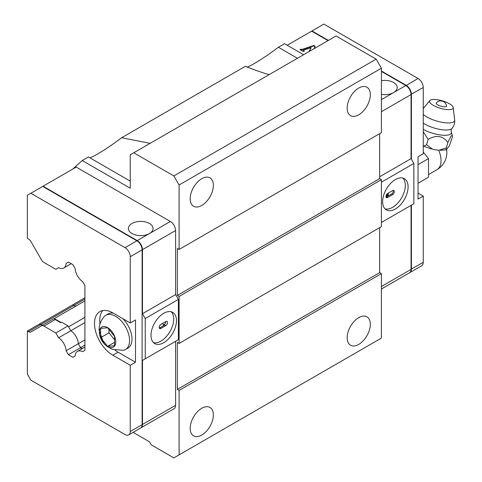 <?xml version="1.0" encoding="UTF-8"?>
<svg xmlns="http://www.w3.org/2000/svg" width="482" height="482" viewBox="0 0 482 482"><rect width="100%" height="100%" fill="white"/><g stroke="black" fill="none" stroke-linecap="round" stroke-linejoin="round"><path stroke-width="0.72" d="M43.169 324.874L53.683 318.801A4.934 2.85 60 0 1 53.839 318.723L60.666 322.663L61.539 322.163L68.028 325.904L70.812 330.736A11.345 6.549 60 0 1 78.319 343.732L80.584 347.655L80.235 347.859L68.378 354.704L66.112 350.782A11.345 6.549 -120 0 0 58.605 337.786L55.816 332.954L43.94 326.097A4.934 2.85 -120 0 0 41.47 325.85L30.956 331.923A4.934 2.85 60 0 1 28.492 331.676L27.354 331.02L27.354 374.122L30.842 380.159L125.025 434.535A7.399 4.272 -120 0 0 128.724 434.903A7.399 4.272 -120 0 0 130.254 431.517L130.254 365.26L112.818 355.186A25.901 14.954 60 0 1 95.9 332.369A25.901 14.954 60 0 1 99.864 311.613A25.901 14.954 60 0 1 112.818 312.896L130.254 322.964L130.254 256.707A7.399 4.272 -120 0 0 125.025 247.646L30.842 193.27L27.354 195.282L27.354 238.379L28.492 239.036A4.934 2.85 60 0 1 30.956 241.639L41.47 259.852A4.934 2.85 -120 0 0 43.94 262.455L55.816 269.311L58.605 267.703A11.345 6.549 -120 0 0 63.775 267.992A11.345 6.549 -120 0 0 66.112 263.371L68.378 262.063L72.878 264.66L75.144 268.582A11.345 6.549 -120 0 0 82.645 281.584L84.91 285.507L84.91 350.354L82.645 351.661A11.345 6.549 -120 0 0 77.475 351.372A11.345 6.549 -120 0 0 75.144 355.993L72.878 357.307L68.378 354.704M68.028 325.904L55.816 332.954M84.91 322.597L58.605 337.786M84.91 339.931L66.112 350.782M53.683 318.801L41.47 325.85L53.683 318.801A4.934 2.85 60 0 1 54.309 318.59L61.015 322.464M81.898 348.817L80.235 347.859M125.025 247.646L136.888 240.795L137.231 241A6.905 3.989 60 0 1 142.118 249.459L142.118 249.857A7.399 4.272 -120 0 0 136.888 240.795L42.705 186.42L30.842 193.27M27.354 331.02L39.217 324.175L40.699 324.627A4.934 2.85 -120 0 0 43.145 324.886A4.934 2.85 -120 0 1 40.699 324.627L39.566 323.976L72.704 304.841L73.836 305.498L72.704 304.841L84.91 297.792M128.724 434.903L140.587 428.058A7.399 4.272 -120 0 0 142.118 424.672L142.118 249.857L130.254 256.707M130.254 365.26L135.49 362.235L135.49 319.946L130.254 322.964M135.49 362.235L118.048 352.167A25.901 14.954 60 0 1 115.059 350.161M99.979 324.043A25.901 14.954 60 0 1 102.75 310.565M68.378 262.063L66.112 263.371M170.375 221.461L76.192 167.085L43.049 186.221L137.231 240.596A7.399 4.272 60 0 1 142.467 249.658L142.467 313.704L175.605 294.568L175.605 230.529A7.399 4.272 -120 0 0 170.375 221.461L149.444 233.547A12.333 7.122 180 0 1 132.002 233.547A12.333 7.122 180 0 1 128.387 228.51A12.333 7.122 180 0 1 140.72 221.395A12.333 7.122 180 0 1 153.053 228.51A12.333 7.122 180 0 1 149.444 233.547L137.231 240.596M175.605 294.568L178.394 299.4L145.257 318.536L142.467 313.704M142.467 424.467A7.399 4.272 60 0 1 140.931 427.853L174.074 408.724A7.399 4.272 -120 0 0 175.605 405.338L142.467 424.467L142.467 360.428L178.394 339.683L178.394 299.4M175.605 405.338L175.605 341.292L142.467 360.428M84.91 299.105L73.836 305.498A4.934 2.85 60 0 0 76.283 305.751A4.934 2.85 60 0 1 73.836 305.498L28.492 331.676M84.91 345.16L80.584 347.655L82.247 348.619M84.91 317.367L68.552 326.814L70.812 330.736A11.345 6.549 60 0 1 78.319 343.732L80.584 347.655M84.91 300.925L54.309 318.59M145.257 358.813L145.257 318.536M176.478 320.651A18.009 10.393 120 0 0 172.749 312.408A18.009 10.393 120 0 0 154.74 322.801A18.009 10.393 120 0 0 154.74 343.594A18.009 10.393 120 0 0 168.616 338.768A18.009 10.393 120 0 0 176.478 320.651M42.705 186.42L43.049 186.221M171.243 311.788A18.009 10.393 -60 0 1 173.689 319.036A18.009 10.393 -60 0 1 166.724 336.159A18.009 10.393 -60 0 1 153.457 342.6M165.838 325.585A2.464 1.422 120 0 0 167.579 322.56A2.464 1.422 120 0 0 167.073 321.434A2.464 1.422 120 0 0 165.838 321.554L160.952 324.374A2.464 1.422 120 0 0 159.343 326.549A2.464 1.422 120 0 0 159.723 328.525A2.464 1.422 120 0 0 160.952 328.405L165.838 325.585L164.79 324.982A2.464 1.422 120 0 1 163.555 325.103A2.464 1.422 120 0 1 163.193 323.085M165.838 321.554A2.464 1.422 -60 0 1 163.259 324.814M159.313 328.019A2.464 1.422 -60 0 0 159.91 327.802L164.79 324.982M179.093 390.432L381.413 273.625L381.413 338.075L179.093 454.881L179.093 390.432L177.346 389.426L177.346 342.437L179.093 343.443L381.413 226.636L381.413 179.641L379.665 178.635L177.346 295.442L177.346 248.453L179.093 249.459L179.093 185.01L381.413 68.203L381.413 132.652L179.093 249.459M201.765 435.035A16.394 9.465 120 0 0 212.478 420.587A16.394 9.465 120 0 0 209.965 407.453A16.394 9.465 120 0 0 193.571 416.918A16.394 9.465 120 0 0 193.571 435.849A16.394 9.465 120 0 0 201.765 435.035M358.735 344.407A16.394 9.465 120 0 0 369.447 329.965A16.394 9.465 120 0 0 366.935 316.825A16.394 9.465 120 0 0 350.541 326.29A16.394 9.465 120 0 0 350.541 345.22A16.394 9.465 120 0 0 358.735 344.407M201.765 205.446A16.394 9.465 120 0 0 212.478 190.999A16.394 9.465 120 0 0 209.965 177.864A16.394 9.465 120 0 0 193.571 187.329A16.394 9.465 120 0 0 193.571 206.26A16.394 9.465 120 0 0 201.765 205.446M358.735 114.818A16.394 9.465 120 0 0 369.447 100.37A16.394 9.465 120 0 0 366.935 87.236A16.394 9.465 120 0 0 350.541 96.701A16.394 9.465 120 0 0 350.541 115.632A16.394 9.465 120 0 0 358.735 114.818M381.413 68.203L376.177 59.141L173.857 175.948L179.093 185.01M379.665 133.659L379.665 178.635M379.665 227.643L379.665 272.619L177.346 389.426M381.413 273.625L379.665 272.619M297.448 58.274L278.385 47.272L284.549 43.711L303.612 54.719M376.177 59.141L336.062 35.981L133.743 152.788L173.857 175.948M179.093 454.881L173.857 457.9L151.185 444.808L149.444 441.789L133.743 432.728L133.436 432.185M381.413 179.641L179.093 296.448L179.093 343.443M179.093 296.448L177.346 295.442M133.743 152.788L130.254 154.8L130.254 188.245L82.235 160.518L72.704 169.104M130.254 181.124L88.399 156.957L82.235 160.518M269.077 74.656C260.153 71.969 252.261 69.173 245.398 66.275L121.627 137.738C109.577 146.974 94.382 156.578 89.869 157.807M278.385 47.272C266.721 56.189 252.14 65.45 247.254 67.046M150.119 143.335L121.627 137.738M287.218 45.254L311.643 31.149L328.037 40.615M381.413 71.426L405.826 85.525A7.399 4.272 60 0 1 411.062 94.586L411.062 158.632L413.851 163.464L413.851 203.741L381.413 222.473L411.062 205.356L411.062 269.396A7.399 4.272 60 0 1 409.525 272.782L381.413 289.019M413.851 163.464L381.413 182.196M382.63 201.627A18.009 10.393 120 0 0 386.359 209.869A18.009 10.393 120 0 0 404.368 199.476A18.009 10.393 120 0 0 404.368 178.683A18.009 10.393 120 0 0 390.492 183.509A18.009 10.393 120 0 0 382.63 201.627M411.062 158.632L379.665 176.755M381.413 80.711A12.333 7.122 180 0 1 397.228 87.537A12.333 7.122 180 0 1 393.619 92.574A12.333 7.122 180 0 1 381.413 94.37M308.938 51.64L311.161 47.688L303.72 50.17A0.59 0.343 0 0 0 303.594 50.706L304.281 51.104L303.22 51.46L299.87 49.526L301.105 49.272A0.886 0.512 0 0 0 302.178 49.351L313.794 45.477L315.258 46.326L313.866 48.796M402.862 178.069A18.009 10.393 -60 0 1 401.578 197.861A18.009 10.393 -60 0 1 385.076 208.875M309.275 51.447L311.161 47.688M303.54 50.67A0.59 0.343 0 0 0 303.594 51.11L303.841 51.249M300.31 49.779L301.105 49.67A0.886 0.512 0 0 0 302.178 49.754L313.794 45.88L315.089 46.627M300.931 49.17L300.931 49.574M313.794 45.477L313.794 45.88M387.691 193.469A2.464 1.422 120 0 0 385.943 196.493A2.464 1.422 120 0 0 386.456 197.62A2.464 1.422 120 0 0 387.691 197.5L392.571 194.68A2.464 1.422 120 0 0 394.186 192.505A2.464 1.422 120 0 0 393.806 190.529A2.464 1.422 120 0 0 392.571 190.649L387.691 193.469A2.464 1.422 -60 0 1 385.943 196.493M393.167 190.432A2.464 1.422 -60 0 1 391.529 194.077L386.642 196.897A2.464 1.422 120 0 0 388.239 193.155M311.643 31.149L323.856 24.1L418.039 78.476A7.399 4.272 60 0 1 423.268 87.537L423.268 153.794L418.039 156.819L418.039 199.108L423.268 196.09L423.268 262.347A7.399 4.272 60 0 1 421.738 265.739L409.875 272.583A7.399 4.272 60 0 1 409.7 272.679M418.039 193.071L423.268 196.09M311.89 31.294L311.993 30.944L328.387 40.41M381.413 71.023L406.175 85.32A7.399 4.272 60 0 1 411.411 94.388L411.411 159.235M411.411 205.151L411.411 269.197A7.399 4.272 60 0 1 409.875 272.583M431.306 148.974L423.786 146.233L423.268 145.522M447.868 142.533L446.272 147.926L446.224 149.848L449.477 145.642L452.423 136.954L452.303 135.418L450.977 136.111L447.868 142.533C443 135.743 436.421 134.683 428.143 139.358L426.54 144.745L423.786 146.233M428.143 139.358L423.268 131.767M446.272 147.926L438.951 150.264L435.379 149.794L432.866 149.348L426.54 144.745M452.712 106.401A12.333 3.856 -163.4 0 1 453.237 107.57A12.333 3.856 -163.4 0 1 440.277 108.269A12.333 3.856 -163.4 0 1 429.799 100.605A12.333 3.856 -163.4 0 1 440.916 100.455A12.333 3.856 -163.4 0 1 452.712 106.401M436.427 103.781A5.38 1.681 16.6 0 0 442.301 106.54A5.38 1.681 16.6 0 0 446.543 105.847A5.923 5.923 0 0 0 436.349 102.817A5.38 1.681 16.6 0 0 436.427 103.781M423.268 152.083L428.504 158.59L428.504 177.195L418.039 183.238M418.039 164.633L428.504 158.59M100.605 337.689L100.605 328.387L107.582 327.76L114.559 336.442L114.559 345.745L107.582 346.365L100.605 337.689L108.98 332.851L108.98 329.495M107.582 346.365L114.559 342.334M114.559 339.798L108.98 332.851M129.562 340.485A19.732 11.393 -120 0 0 120.946 320.626A19.732 11.393 -120 0 0 105.739 315.342A19.732 11.393 -120 0 0 103.961 316.837C101.491 319.771 99.943 323.109 99.316 326.856L99.045 330.17L103.817 343.311L106.974 346.353L112.276 349.323L123.29 350.318A19.732 11.393 -120 0 0 125.471 349.522A19.732 11.393 -120 0 0 129.562 340.485M125.471 349.522L127.917 348.112A19.732 11.393 -120 0 0 132.002 339.075A19.732 11.393 -120 0 0 122.904 318.723M113.192 313.113A19.732 11.393 -120 0 0 108.185 313.933L105.739 315.342M99.388 332.333A11.592 6.694 -120 0 0 107.582 346.528A11.592 6.694 -120 0 0 115.782 341.798A11.592 6.694 -120 0 0 107.582 327.597A11.592 6.694 -120 0 0 99.388 332.333M43.94 326.097L55.273 319.554M142.118 424.672L130.254 431.517M118.048 352.167L112.818 355.186M137.231 241L136.888 240.795L137.231 241M175.605 230.529L142.467 249.658M159.91 327.802L160.952 328.405M381.413 286.513L411.062 269.396M381.413 111.704L411.062 94.586M381.413 99.623L405.826 85.525M303.594 50.706L303.594 51.11M301.105 49.272L301.105 49.67M302.178 49.351L302.178 49.754M386.642 196.897L387.691 197.5M392.571 194.68L391.529 194.077M406.001 85.627L418.039 78.476M411.056 94.388L423.268 87.537M411.062 269.197L423.268 262.347M428.504 174.568L436.969 169.676A19.732 11.393 -120 0 0 438.662 150.239M423.268 123.139A17.027 5.32 -163.4 0 0 439.494 129.327A17.027 5.32 -163.4 0 0 451.791 128.567A17.027 5.32 -163.4 0 1 451.791 128.567C451.224 128.827 451.038 129.923 451.218 131.869A17.581 5.495 -163.4 0 1 451.224 131.875A17.581 5.495 -163.4 0 1 442.247 135.177A17.581 5.495 -163.4 0 1 423.268 129.375M423.268 114.451A17.268 5.392 16.6 0 0 442.277 122.35A17.268 5.392 16.6 0 0 454.647 120L454.647 120C454.954 123.278 454.002 126.133 451.797 128.561M71.209 263.702L63.775 267.992M84.91 347.082L77.475 351.372M303.425 50.465L303.425 50.869M446.181 149.848L440.452 150.33M436.969 169.676A19.732 19.732 0 0 0 446.609 149.601M451.224 131.875L452.303 135.418M429.799 100.605L423.268 108.51M453.237 107.57L454.647 120"/></g></svg>
